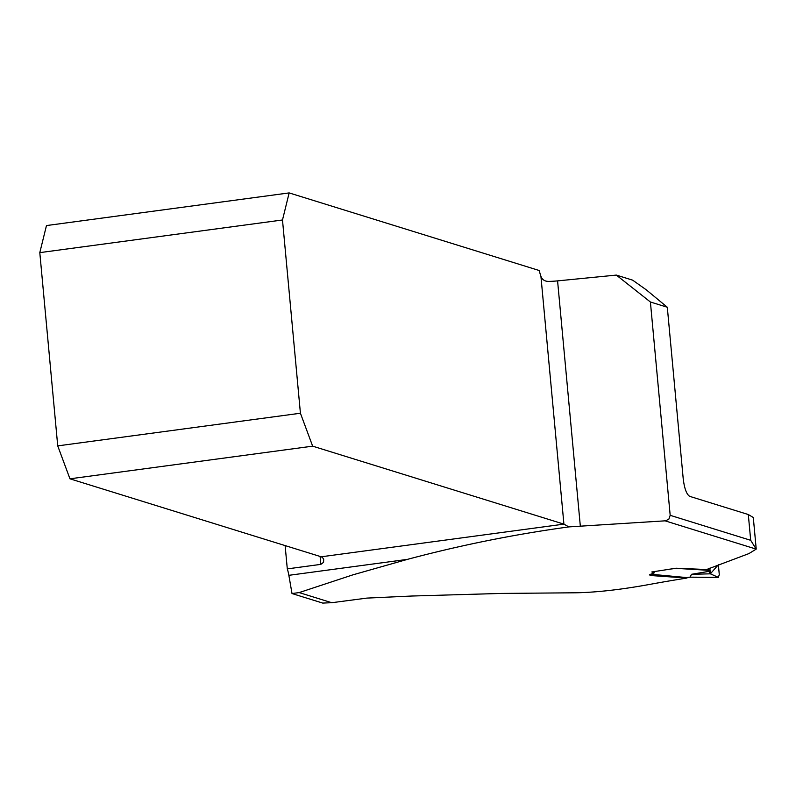 <?xml version="1.0" encoding="UTF-8"?>
<svg xmlns="http://www.w3.org/2000/svg" width="796" height="796" viewBox="0 0 796 796"><rect width="100%" height="100%" fill="white"/><g stroke="black" fill="none" stroke-linecap="round" stroke-linejoin="round"><path stroke-width="1.19" d="M331.763 602.711A103.321 13.522 -5.3 0 0 322.748 603.089L292.013 593.547L299.147 592.582L331.763 602.711L366.896 598.095L411.532 596.035L501.291 593.428L576.543 592.781C597.408 592.323 622.034 589.488 650.441 584.274A1533.196 1449.665 107.2 0 1 686.968 578.055L650.74 575.528L649.417 574.841L654.212 572.851L651.785 571.976L676.043 568.225L706.589 569.528L748.897 553.598L756.2 549.121L750.698 540.305L670.182 515.32L650.402 302.002L667.307 307.246L646.282 289.824L632.621 280.142L616.333 275.088L557.578 280.879A16.209 2.119 -5.3 0 1 549.34 281.396C545.051 281.605 542.245 279.894 540.922 276.252A16.209 4.836 -97.7 0 1 539.3 270.54L289.157 192.911L46.467 225.566L39.8 252.631L57.73 445.879L300.42 413.233L312.649 446.158L69.958 478.814L321.226 556.792L563.916 524.136L568.851 526.902L665.725 520.793L668.879 519.121L670.182 515.32M299.147 592.582L352.917 574.841L407.423 559.369L288.858 575.319L292.013 593.547M288.858 575.319A16.209 4.836 82.3 0 0 287.296 568.891L285.127 545.588M407.423 559.369C460.456 545.22 514.266 534.395 568.851 526.902M667.307 307.246L683.207 478.675C684.401 488.535 686.58 494.425 689.744 496.366L748.31 514.534L753.295 517.49L756.2 548.832M686.918 577.558L686.968 578.055M616.333 275.088L650.402 302.002M287.296 568.891L320.828 564.374L323.574 562.314L323.683 559.25A16.209 4.836 82.3 0 0 321.226 556.792M39.8 252.631L282.49 219.985L300.42 413.233M540.922 276.252L563.916 524.136L312.649 446.158M69.958 478.814L57.73 445.879M282.49 219.985L289.157 192.911M676.321 568.344L669.535 569.19M708.669 571.239L709.743 570.692L709.365 570.364L676.441 568.384M691.555 574.294L708.818 571.379L710.36 573.826L709.843 568.175L710.36 573.826L718.37 564.732L719.295 574.682L718.32 577.349L710.36 573.826L691.555 574.294L689.923 577.16L718.32 577.349M653.665 571.667L653.217 572.404M650.65 574.215L686.6 577.568L689.923 577.16M687.097 577.508L686.6 577.568M756.2 549.121L665.118 520.853M557.578 280.879L580.354 526.415M320.828 564.374L320.101 556.444M750.698 540.305L748.31 514.534M654.093 571.598L654.212 572.851M708.43 568.762L708.579 570.294M709.733 568.225L709.942 570.533M718.42 577.379L690.023 577.19M690.072 577.19L686.799 577.568"/></g></svg>
